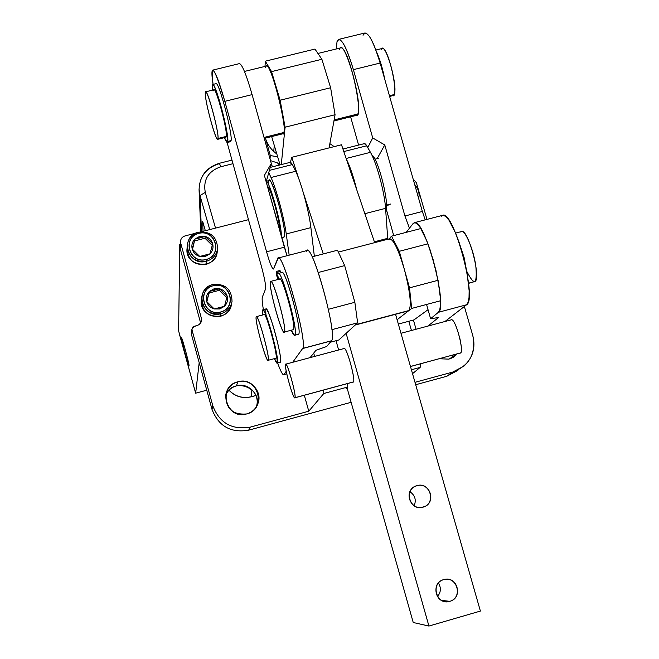 <?xml version="1.0" encoding="UTF-8"?>
<svg xmlns="http://www.w3.org/2000/svg" width="659" height="659" viewBox="0 0 659 659"><rect width="100%" height="100%" fill="white"/><g stroke="black" fill="none" stroke-linecap="round" stroke-linejoin="round"><path stroke-width="0.99" d="M232.981 163.687L220.781 166.76L219.406 163.275L220.781 166.76L232.981 163.687L220.781 166.76C208.219 171.208 203.054 179.759 205.278 192.395L200.007 195.55L201.473 231.704L200.007 195.55L209.735 229.587L200.007 195.55L205.278 192.395L215.518 228.113M205.328 230.716L202.675 221.416L205.328 230.716L202.675 221.416L203.046 231.301M229.002 390.202C235.172 396.512 242.603 398.687 251.293 396.718L251.293 396.718C242.603 398.687 235.172 396.512 229.002 390.202C235.172 396.512 242.603 398.687 251.293 396.718L255.906 395.474M251.886 389.683L251.293 396.718M329.574 147.781L329.162 147.501M220.781 166.76C208.219 171.208 203.054 179.759 205.278 192.395C203.054 179.759 208.219 171.208 220.781 166.76L219.406 163.275L231.984 160.112M209.735 229.587L200.007 195.55L199.084 190.179L200.007 195.55L201.473 231.704M219.323 163.621C206.012 167.905 199.265 176.76 199.084 190.179C199.306 176.513 206.078 167.551 219.406 163.275M265 66.419L265.33 61.188L265 66.419L265.33 61.188L314.953 49.071L321.889 59.277L271.549 71.617L265.33 61.188L314.953 49.071L321.889 59.277L330.62 87.738L280.133 100.234L285.092 127.203L335.06 114.724L330.62 87.738L321.889 59.277L271.549 71.617L280.133 100.234L330.62 87.738L335.06 114.724L285.092 127.203L281.269 164.61M280.075 164.907L271.648 136.578M329.096 147.904L335.06 114.724L329.096 147.904L335.06 114.724L330.62 87.738L280.133 100.234L285.092 127.203L335.06 114.724M317.935 53.461L340.654 47.901C346.856 44.384 362.631 105.325 357.796 114.007L334.121 119.922L357.796 114.007L356.601 115.325L333.932 120.992M339.327 49.639C343.224 33.741 363.249 103.405 357.796 114.007L334.121 119.922M244.456 71.444L266.442 66.065C270.931 62.951 286.962 124.205 283.848 132.5L264.037 137.451L283.848 132.5L283.024 133.728L264.3 138.415M265.33 61.188L271.549 71.617L280.133 100.234L271.549 71.617L321.889 59.277L314.953 49.071L265.33 61.188L271.549 71.617M264.037 137.451L283.848 132.5C287.308 122.352 267.463 52.201 265.544 67.696C268.617 50.356 292.061 144.931 281.78 133.019M279.474 165.063L277.554 162.995M272.785 166.752L271.071 164.363M294.919 397.739C293.51 400.771 283.889 366.28 285.586 364.287C286.846 360.597 296.805 396.257 294.919 397.739L353.364 381.932C355.951 380.391 346.576 346.486 344.13 348.52L344.204 348.496C346.799 347.169 355.909 380.449 353.364 381.932L294.919 397.739C296.723 396.463 287.604 363.018 285.759 364.155L285.586 364.287C283.955 366.116 292.893 398.786 294.771 397.838L353.15 382.039L294.828 397.822M346.123 333.339L428.927 626.05L346.123 333.339L428.927 626.05L413.234 622.508L347.013 387.747M290.38 162.312L291.789 157.312L341.502 144.774L374.658 242.644L341.502 144.774L291.789 157.312L290.38 162.312L291.789 157.312L298.642 178.35M303.371 192.889L323.256 253.937M428.927 626.05L480.395 611.066L395.548 314.294L480.395 611.066L428.927 626.05L413.234 622.508L428.927 626.05L480.395 611.066L395.548 314.294M449.817 601.337C463.335 597.54 457.082 575.636 443.647 579.632C430.121 583.388 436.349 605.357 449.817 601.337C436.299 605.819 429.841 583.026 443.647 579.632C457.132 575.175 463.615 597.902 449.817 601.337C462.676 598.215 458.211 576.979 445.212 579.302L443.647 579.632C431.332 582.548 434.668 602.919 447.296 601.758L449.817 601.337L441.431 600.357M423.037 507.158C436.513 503.476 430.327 481.795 416.925 485.667C403.44 489.316 409.601 511.063 423.037 507.158C409.56 511.516 403.16 488.953 416.925 485.667C430.368 481.342 436.785 503.838 423.037 507.158L424.561 506.606C436.76 501.721 429.396 481.572 416.925 485.667L414.56 486.647C403.292 492.265 411.076 511.137 423.037 507.158L422.419 507.315M437.452 596.576C440.978 592.301 441.291 587.77 438.4 582.993C441.291 587.77 440.978 592.301 437.452 596.576C440.978 592.301 441.291 587.77 438.4 582.993M414.14 505.815C416.48 500.008 415.071 495.313 409.914 491.738C415.071 495.313 416.48 500.008 414.14 505.815C416.48 500.008 415.071 495.313 409.914 491.738M410.466 366.478L460.517 352.936C464.48 351.033 455.089 317.44 451.267 319.821L451.382 319.788C455.328 318.108 464.422 351.09 460.517 352.936L410.483 366.528M460.517 352.936L459.974 353.076C465.163 354.493 455.468 317.432 451.267 319.821M371.857 155.046C378.151 157.872 389.873 204.924 385.721 210.575C389.873 204.924 378.151 157.872 371.857 155.046C378.151 157.872 389.873 204.924 385.721 210.575M420.426 363.834L420.154 367.392L420.426 363.834L420.154 367.392L412.526 373.661L420.154 367.392L411.405 369.765M342.944 149.033L364.584 143.571L366.766 145.771L364.74 143.563L364.015 144.148L364.74 143.563L365.77 144.28L370.449 152.328C376.66 162.913 384.592 192.313 385.564 208.351L387.772 239.233L385.564 208.351L364.847 213.697M408.802 321.279L411.438 330.488M347.227 388.513L345.967 388.859L347.705 387.022L345.967 388.859L347.227 388.513L345.967 388.859L347.705 387.022L323.808 393.489L308.774 411.208L250.288 427.114L248.665 430.179L351.115 402.303L248.665 430.179C230.741 433.185 218.516 426.233 211.992 409.33L191.645 335.151L192.008 329.986L212.808 405.796C219.48 423.078 231.968 430.179 250.288 427.114L308.774 411.208L323.808 393.489L323.684 390.021M415.689 384.732L446.777 376.273L415.689 384.732L446.777 376.273L452.717 372.071L414.997 382.327L452.717 372.071C469.447 365.63 476.152 353.512 472.824 335.711L464.364 306.493M346.304 158.967C350.003 166.332 353.521 176.711 356.857 190.105C353.521 176.711 350.003 166.332 346.304 158.967C350.003 166.332 353.521 176.711 356.857 190.105M270.223 167.394L290.635 162.246L292.448 164.552L269.391 170.384L292.448 164.552L295.677 171.266L292.448 164.552L290.248 162.773L292.448 164.552L295.677 171.266L271.014 177.51L268.765 172.6L271.014 177.51L295.677 171.266C301.105 182.123 309.087 211.696 310.883 227.61C309.087 211.696 301.105 182.123 295.677 171.266C301.105 182.123 309.087 211.696 310.883 227.61L286.245 233.97C284.169 218.088 276.179 188.458 271.014 177.51L268.765 172.6M347.705 387.022L347.68 383.522L347.705 387.022L323.808 393.489L347.705 387.022L347.68 383.522M338.644 349.987L336.024 340.711M314.351 256.252L310.883 227.61L314.351 256.252L310.883 227.61L286.245 233.97C284.169 218.088 276.179 188.458 271.014 177.51L295.677 171.266M304.31 395.26L308.774 411.208L304.31 395.26L308.774 411.208L323.808 393.489M314.623 356.42L313.7 353.117M289.169 255.165L286.245 233.97L289.169 255.165L286.245 233.97L310.883 227.61M281.286 236.136C282.167 226.021 269.111 179.124 266.03 181.316C269.111 179.124 282.167 226.021 281.286 236.136C282.167 226.021 269.111 179.124 266.03 181.316L269.325 180.484C272.801 178.095 287.085 231.647 284.367 236.853C287.513 228.533 267.035 161.002 268.641 184.833C267.035 161.002 287.513 228.533 284.367 236.853L281.681 237.553L284.367 236.853L281.805 237.998M199.191 362.664L195.657 393.184L206.753 390.21L195.657 393.184L199.191 362.664L195.657 393.184L178.605 330.851L179.775 244.365L180.475 244.184M195.698 233.187L184.99 235.93C182.156 236.845 180.665 238.772 180.517 241.696L180.607 250.173L200.633 322.984L180.607 250.173L180.723 243.171L201.366 318.198C201.975 321.806 200.55 324.253 197.09 325.538L192.955 326.938L191.934 329.657L212.808 405.796L211.992 409.33L212.808 405.796C219.48 423.078 231.968 430.179 250.288 427.114L248.665 430.179L351.115 402.303M201.325 231.746L248.484 219.669M180.434 246.754L179.775 244.365L180.434 246.754L179.775 244.365L178.605 330.851L179.775 244.365M180.723 243.171C180.121 239.596 181.538 237.182 184.99 235.93C181.538 237.182 180.121 239.596 180.723 243.171L201.366 318.198L200.921 322.482L201.366 318.198L180.723 243.171L180.409 248.402M225.675 395.169C227.841 390.441 231.424 387.335 236.433 385.869L237.784 381.825C231.309 383.843 227.297 388.151 225.757 394.733C225.716 408.671 232.685 415.071 246.655 413.943C252.133 412.295 255.906 408.819 257.966 403.514C262.826 391.545 250.165 377.953 237.784 381.825C258.262 375.49 267.587 409.082 246.655 413.943C226.095 420.335 216.827 386.586 237.784 381.825L236.433 385.869C248.542 382.072 260.923 395.367 256.186 407.081C263.781 388.258 232.915 376.19 225.675 395.169C227.841 390.441 231.424 387.335 236.433 385.869C248.542 382.072 260.923 395.367 256.186 407.081M231.671 303.156L231.457 304.17C230.222 310.348 226.564 314.384 220.468 316.287C207.832 317.234 201.539 311.452 201.572 298.947C197.148 318.363 229.925 323.47 231.523 303.651C230.452 310.084 226.77 314.294 220.468 316.287C208.928 317.473 202.552 312.366 201.333 300.965L201.596 298.239C202.824 309.746 209.274 314.903 220.93 313.709L220.468 316.287L220.93 313.709C227.083 311.789 230.782 307.712 232.026 301.476C230.782 307.712 227.083 311.789 220.93 313.709L220.567 312.012C237.833 308.14 230.197 280.635 213.31 285.718L212.882 284.499L213.31 285.718C196.036 289.523 203.631 317.136 220.567 312.012L220.93 313.709C209.274 314.903 202.824 309.746 201.596 298.239C202.362 291.253 206.119 286.69 212.873 284.523L213.31 285.718C196.036 289.523 203.631 317.136 220.567 312.012C237.833 308.14 230.197 280.635 213.31 285.718C196.374 289.968 203.697 316.575 220.567 312.012C237.487 307.695 230.131 281.187 213.31 285.718M217.478 249.423L217.215 251.425C216.276 258.007 212.577 262.315 206.127 264.341C193.861 265.33 187.543 259.786 187.181 247.693C183.556 267.661 217.528 270.692 217.264 250.412C216.704 257.488 212.989 262.125 206.127 264.341C194.982 265.552 188.614 260.7 187.016 249.786L187.14 246.54C188.754 257.562 195.188 262.463 206.44 261.244L206.127 264.341L206.44 261.244C212.956 259.201 216.687 254.852 217.635 248.196C216.687 254.852 212.956 259.201 206.44 261.244L206.069 259.506C223.294 255.717 215.707 228.368 198.845 233.368L198.433 232.199L198.845 233.368C181.604 237.092 189.158 264.547 206.069 259.506L206.44 261.244C195.188 262.463 188.754 257.562 187.14 246.54C187.634 239.266 191.39 234.497 198.425 232.232L198.845 233.368C181.604 237.092 189.158 264.547 206.069 259.506C223.294 255.717 215.707 228.368 198.845 233.368M248.665 430.179C230.741 433.185 218.516 426.233 211.992 409.33L212.808 405.796L191.934 329.657L192.955 326.938L197.09 325.538L194.15 326.312L191.901 329.138L191.645 335.151L211.992 409.33C218.516 426.233 230.741 433.185 248.665 430.179L250.288 427.114L308.774 411.208M457.807 370.416L446.777 376.273L458.491 369.814L446.777 376.273L452.717 372.071L463.977 366.099C472.8 357.788 475.757 347.655 472.824 335.711C476.152 353.512 469.447 365.63 452.717 372.071L414.997 382.327M453.268 354.954L451.168 358.372M426.983 219.398L416.381 182.716L413.094 178.91L416.381 182.716L426.983 219.398L416.381 182.716L413.094 178.91M459.933 338.685L460.657 342.268M457.091 353.916L448.993 359.139L439.256 358.743L448.993 359.139L455.633 355.465L457.091 353.916L448.993 359.139L439.256 358.743M414.742 184.718C418.465 188.738 419.783 193.367 418.696 198.614C419.808 193.318 418.481 188.647 414.717 184.611M417.814 195.517L415.467 187.271M179.166 333.232L195.657 393.184L179.166 333.232M181.489 338.075C181.25 340.011 189.042 368.505 189.034 365.63C189.38 364.032 181.365 334.756 181.489 338.075C181.241 339.822 188.449 366.42 188.985 365.745L189.034 365.63C189.38 364.254 182.049 337.136 181.538 337.927L181.637 338.034M201.366 318.198C201.975 321.806 200.55 324.253 197.09 325.538L199.043 324.632L200.822 322.655L201.514 320.636L201.366 318.198L200.921 322.482M192.008 329.986L191.645 335.151L191.901 329.138M201.736 296.83L201.596 298.239C202.362 291.245 206.127 286.665 212.882 284.499C225.312 283.494 231.696 289.144 232.026 301.476C231.696 289.177 225.32 283.527 212.906 284.515C193.697 288.7 202.099 319.401 220.93 313.709L220.468 316.287M226.795 297.596L219.389 290.306L226.795 297.596L219.389 290.306L219.636 288.757L227.174 296.179L224.48 306.278L214.233 308.964L206.687 301.534L209.397 291.435L214.496 290.232L214.142 288.741L219.636 288.757C223.467 289.927 225.979 292.398 227.174 296.179C228.096 300.026 227.198 303.395 224.48 306.278L219.735 308.98L214.233 308.964C210.394 307.794 207.873 305.323 206.687 301.534C205.773 297.679 206.671 294.309 209.397 291.435L214.142 288.741L214.496 290.232L219.636 288.757L214.142 288.741L209.397 291.435L219.636 288.757L219.389 290.306L209.208 292.967L209.397 291.435L206.86 301.715M219.636 288.757L227.174 296.179L224.48 306.278C227.198 303.395 228.096 300.026 227.174 296.179C225.979 292.398 223.467 289.927 219.636 288.757L214.142 288.741L214.496 290.232L219.636 288.757L227.174 296.179C225.979 292.398 223.467 289.927 219.636 288.757L219.389 290.306L209.208 292.967L219.389 290.306M214.142 288.741L209.397 291.435C206.671 294.309 205.773 297.679 206.687 301.534C207.873 305.323 210.394 307.794 214.233 308.964L219.735 308.98L219.34 307.753L214.233 308.964L219.735 308.98L224.48 306.278L219.34 307.753L219.735 308.98L219.34 307.753L214.233 308.964L206.687 301.534C207.873 305.323 210.394 307.794 214.233 308.964L206.687 301.534L209.397 291.435C206.671 294.309 205.773 297.679 206.687 301.534L209.208 292.967M187.172 245.56L187.14 246.54C187.634 239.242 191.398 234.464 198.441 232.199C210.336 231.12 216.737 236.457 217.635 248.196C216.745 236.499 210.353 231.169 198.466 232.223C179.289 236.309 187.634 266.846 206.44 261.244L206.127 264.341M212.256 245.387L204.99 238.245L212.256 245.387L204.99 238.245L205.155 236.408L212.676 243.805L209.974 253.83L199.751 256.466L192.222 249.061L194.94 239.036L200.039 237.883L199.677 236.375L205.155 236.408C208.985 237.578 211.49 240.041 212.676 243.805C213.59 247.627 212.692 250.972 209.974 253.83L205.237 256.499L199.751 256.466C195.912 255.297 193.408 252.825 192.222 249.061C191.308 245.23 192.214 241.886 194.94 239.036L199.677 236.375L200.039 237.883L205.155 236.408L199.677 236.375L194.94 239.036L205.155 236.408L204.99 238.245L194.825 240.856L194.94 239.036L192.519 249.382M205.155 236.408L212.676 243.805L209.974 253.83C212.692 250.972 213.59 247.627 212.676 243.805C211.49 240.041 208.985 237.578 205.155 236.408L199.677 236.375L200.039 237.883L205.155 236.408L212.676 243.805C211.49 240.041 208.985 237.578 205.155 236.408L204.99 238.245L194.825 240.856L204.99 238.245M199.677 236.375L194.94 239.036C192.214 241.886 191.308 245.23 192.222 249.061C193.408 252.825 195.912 255.297 199.751 256.466L205.237 256.499L204.85 255.305L199.751 256.466L205.237 256.499L209.974 253.83L204.85 255.305L205.237 256.499L204.85 255.305L199.751 256.466L192.222 249.061C193.408 252.825 195.912 255.297 199.751 256.466L192.222 249.061L194.94 239.036C192.214 241.886 191.308 245.23 192.222 249.061L194.94 239.036L194.825 240.856M366.766 145.771L343.8 151.578L366.766 145.771L370.449 152.328L346.14 158.481L370.449 152.328C376.66 162.913 384.592 192.313 385.564 208.351C384.592 192.313 376.66 162.913 370.449 152.328L366.766 145.771L343.8 151.578M374.378 241.804L387.706 238.336L374.378 241.804L387.706 238.336L385.564 208.351M279.836 230.922C280.19 221.951 270.182 185.995 267.48 186.513C270.182 185.995 280.19 221.951 279.836 230.922C280.19 221.951 270.182 185.995 267.48 186.513M386.471 205.13L390.68 204.043M276.821 153.951C271.244 149.898 267.472 144.708 265.495 138.382L265.495 138.382C267.472 144.708 271.244 149.898 276.821 153.951C271.244 149.898 267.472 144.708 265.495 138.382L270.305 155.565L270.025 158.959L270.305 155.565L265.495 138.382L270.305 155.565L270.025 158.959M270.495 160.623L279.704 163.654M277.653 156.768L270.305 155.565M428.045 309.697L413.976 319.895L428.045 309.697L413.976 319.895L398.341 324.071M420.145 228.731L391.52 236.177L420.145 228.731L391.52 236.177L389.205 238.855L391.52 236.177L399.313 251.301L427.946 243.814L399.313 251.301L409.511 287.843L438.062 280.289L409.511 287.843L399.313 251.301L391.52 236.177L389.205 238.855M389.766 238.715C393.777 239.851 398.662 250.132 404.404 269.564C397.739 247.372 392.517 237.322 388.728 239.415C392.517 237.322 397.739 247.372 404.404 269.564C410.12 291.731 411.644 305.381 408.967 310.521L355.531 324.714L408.967 310.521L411.677 308.428L409.511 287.843L438.062 280.289M354.904 325.118L408.967 310.521C411.644 305.381 410.12 291.731 404.404 269.564C410.12 291.731 411.644 305.381 408.967 310.521L411.677 308.428L440.319 300.809L411.677 308.428L409.511 287.843L399.313 251.301L391.52 236.177M397.105 319.739L408.514 310.875M408.942 310.546L408.135 310.957M328.404 309.302L354.855 302.3L357.631 322.811L354.855 302.3L328.404 309.302L354.855 302.3L357.631 322.811L331.889 329.665L357.631 322.811L338.907 339.945L355.366 324.887L338.907 339.945L330.25 342.26M354.855 302.3L344.673 265.593L318.297 272.488L344.673 265.593L337.507 250.231L312.111 256.837M344.673 265.593L337.507 250.231L344.673 265.593L349.764 283.938L344.673 265.593L318.297 272.488M212.709 70.134L239.439 63.61C242.125 64.318 246.351 74.656 252.1 94.624C246.326 74.574 242.1 64.244 239.415 63.618C242.1 64.244 246.326 74.574 252.1 94.624L224.826 101.346C219.109 81.329 215.073 70.925 212.709 70.134C211.564 70.67 211.679 75.423 213.063 84.385C210.526 61.608 214.447 67.259 224.826 101.346L266.565 251.812C270.075 263.971 272.422 269.613 273.625 268.757L277.637 258.682C280.965 245.568 308.14 342.82 302.679 348.438L292.695 362.293L302.679 348.438C307.835 343.743 283.724 254.259 278.304 257.99L273.625 268.757L277.637 258.682C280.965 245.568 308.14 342.82 302.679 348.438L331.51 340.744L302.679 348.438L331.51 340.744L302.605 348.553L331.419 340.86L326.683 346.502L315.974 350.283L326.683 346.502L315.974 350.283L310.092 357.631M286.237 371.256L283.872 374.526C282.859 375.473 280.783 371.66 277.637 363.093C280.437 370.729 282.406 374.609 283.559 374.732L286.747 373.76L283.872 374.526L286.237 371.256L283.872 374.526L286.747 373.76M263.386 309.59C262.2 302.703 261.87 298.486 262.397 296.937L265.602 288.897L262.397 296.937C261.87 298.486 262.2 302.703 263.386 309.59C262.2 302.703 261.87 298.486 262.397 296.937L265.626 288.831C265.981 285.693 264.589 278.23 261.442 266.442L227.091 142.451M281.278 272.604L280.561 271.393L281.278 272.604L280.561 271.393L276.969 272.332L276.327 271.426L276.558 275.273L278.098 279.465L276.302 273.493C276.006 271.228 276.228 270.841 276.969 272.332L278.057 273.6C280.726 266.78 298.535 331.139 295.084 335.184L298.7 334.228C302.234 330.159 284.416 265.816 281.665 272.661M278.098 279.465L276.302 273.493C276.006 271.228 276.228 270.841 276.969 272.332L280.561 271.393L279.894 270.495L280.561 271.393L276.969 272.332L277.933 273.691L282.003 272.414C285.726 269.992 302.094 330.587 298.7 334.228L295.084 335.184C294.458 336.222 293.214 334.624 291.352 330.39L294.697 335.522M224.406 137.64C226.309 142.303 227.429 143.571 227.767 141.454L231.095 140.622L227.767 141.454C229.291 134.494 215.452 82.103 212.709 84.476C212.124 84.665 212.033 86.56 212.429 90.151C211.778 80.464 214.126 83.965 219.455 100.67C224.917 120.012 227.693 133.612 227.767 141.454L231.095 140.622C232.693 133.62 218.804 81.082 216.028 83.66C218.862 81.271 232.685 133.645 231.095 140.622L230.609 141.652L227.297 142.476L227.767 141.454C227.429 143.571 226.309 142.303 224.406 137.64L227.297 142.476M262.949 309.705L266.063 308.89C268.814 306.937 283.073 359.526 280.503 362.17L277.39 363.01C276.937 363.768 275.956 362.351 274.457 358.751L277.39 363.01C279.886 360.382 265.635 307.778 262.949 309.705L262.784 314.944L262.702 309.903L263.402 309.952L264.547 311.781L267.859 320.233L271.772 333.083L276.467 352.886L277.39 363.01L280.503 362.17C281.722 360.267 277.637 340.456 272.735 324.698C267.224 308.033 264.984 304.845 266.014 315.142M306.402 251.211C310.784 237.858 338.034 334.846 331.51 340.744C337.713 335.662 313.157 245.132 307.045 250.527L307.193 250.486C313.593 246.515 337.647 335.785 331.51 340.744L326.683 346.502L331.419 340.86L302.605 348.553L292.695 362.293M286.994 255.733L284.367 247.199L266.565 251.812L284.367 247.199L266.565 251.812L224.826 101.346L252.1 94.624L271.302 163.531L264.383 175.393L286.994 255.733L264.383 175.393L271.302 163.531L266.351 181.233M252.1 94.624L271.302 163.531L252.1 94.624L224.826 101.346L266.565 251.812C269.646 262.595 271.903 268.345 273.337 269.053L273.625 268.757C272.422 269.613 270.075 263.971 266.565 251.812M265.626 288.831C265.981 285.693 264.589 278.23 261.442 266.442C264.589 278.23 265.981 285.693 265.626 288.831L265.626 288.831M310.669 356.906L310.817 357.442M426.562 304.466L430.607 318.725L426.562 304.466L430.607 318.725L438.548 317.506L427.93 326.073L438.548 317.506L430.607 318.725L438.367 312.308L466.588 304.771L444.965 321.51L466.588 304.771C477.767 299.507 453.301 208.821 442.469 215.378L442.716 215.312C453.779 210.18 477.635 299.639 466.588 304.771L438.367 312.308C448.466 307.423 424.536 217.767 414.42 222.66L413.144 223.5L406.175 232.363M413.448 320.035L416.051 329.253M393.711 235.609L386.215 208.936M367.771 147.558L372.73 137.953L367.771 147.558L372.73 137.953L384.774 144.931L377.162 158.621L384.774 144.931L404.931 215.987L409.437 228.22L404.931 215.987L384.774 144.931L372.73 137.953L353.381 69.648L380.128 63.05C372.483 38.42 366.791 29.161 363.06 35.265C366.791 29.161 372.483 38.42 380.128 63.05L422.361 211.481L380.128 63.05L353.381 69.648C345.802 44.944 340.349 35.602 337.029 41.624L336.304 48.972M358.595 145.079L350.604 116.824M425.187 219.859L422.361 211.481L425.187 219.859L422.361 211.481L404.931 215.987L422.361 211.481L404.931 215.987L409.437 228.22M372.73 137.953L353.381 69.648C347.499 49.878 342.614 39.787 338.71 39.383L337.029 41.624C340.349 35.602 345.802 44.944 353.381 69.648L372.73 137.953L384.774 144.931L377.162 158.621M338.71 39.383L364.929 32.991C369.147 33.312 374.213 43.329 380.128 63.05L422.361 211.481M430.607 318.725L438.367 312.308L439.767 309.763L440.467 305.051L440.426 298.387L438.111 280.577L433.251 260.008L426.875 241.054L420.343 227.726L417.452 224.06L415.013 222.643L413.144 223.5L415.013 222.643L417.452 224.06L420.343 227.726L426.875 241.054L430.17 250.058L435.953 270.371L439.627 290.084L440.426 298.387L440.467 305.051L439.767 309.763L438.367 312.308L430.607 318.725L438.548 317.506L427.93 326.073M458.425 240.411L464.15 257.702L467.503 275.602L464.15 257.702L458.425 240.411L464.15 257.702L467.503 275.602M468.549 283.164L475.164 281.409C481.309 277.348 467.766 227.915 461.514 231.548L461.671 231.515C468.055 228.722 481.227 277.439 475.164 281.409L468.574 283.354M376.791 52.489C380.029 59.755 382.69 68.725 384.782 79.41C382.69 68.725 380.029 59.755 376.791 52.489C380.029 59.755 382.69 68.725 384.782 79.41M375.902 50.018L382.187 48.478C387.146 45.924 398.052 88.149 394.098 94.575L389.428 95.744L394.098 94.575L393.11 95.571L389.634 96.436M381.116 49.68C384.617 38.7 398.563 86.831 394.098 94.575L389.428 95.744M284.49 332.012C282.563 337.828 268.229 286.476 270.454 281.78C272.035 274.424 287.135 328.413 284.49 332.012L293.527 329.615C296.221 326.436 282.579 276.261 279.778 279.029L279.853 279.004C282.835 277.093 296.196 326.51 293.527 329.615L284.49 332.012C286.986 328.956 273.625 279.498 270.808 281.368L270.454 281.78C268.337 286.039 281.302 333.759 284.186 332.293L284.268 332.268M278.922 279.251L277.48 274.951L278.922 279.251L277.439 275.001L278.329 279.4M291.352 330.39C293.214 334.624 294.458 336.222 295.084 335.184L298.7 334.228L295.084 335.184C298.395 331.568 282.027 270.956 278.386 273.353M298.7 334.228C302.127 330.488 285.421 268.996 281.912 272.431L282.003 272.414M205.666 91.815L214.018 89.764C216.276 87.861 227.561 130.581 226.35 136.397L218.014 138.472C219.093 132.69 207.783 89.945 205.666 91.815L205.295 92.861C204.512 99.6 215.501 140.902 217.659 139.321L218.014 138.472L226.35 136.397L225.963 137.253L217.659 139.321M226.35 136.397C227.66 129.353 213.994 80.472 213.623 90.81C213.994 80.472 227.66 129.353 226.35 136.397L218.014 138.472C217.486 147.427 204.463 100.679 205.295 92.861C205.517 82.548 219.159 131.462 218.014 138.472M268.246 360.275C266.879 364.831 254.506 320.332 256.186 316.897C257.298 311.221 270.231 357.68 268.246 360.275L276.047 358.191C278.082 355.885 266.211 312.325 264.168 314.582L264.218 314.565C266.425 313.025 278.065 355.942 276.047 358.191L268.246 360.275C270.141 358.059 258.493 315.109 256.417 316.625L256.186 316.897C254.58 320.027 265.915 361.684 268.048 360.465L268.106 360.448M274.457 358.751C275.956 362.351 276.937 363.768 277.39 363.01L280.503 362.17L277.208 363.208M330.62 87.738L321.889 59.277M355.02 114.699C366.206 125.836 348.817 44.515 340.629 47.909M285.092 127.203L280.133 100.234M344.13 348.52C346.84 346.51 356.717 383.868 352.993 382.031M374.658 242.644L341.502 144.774L291.789 157.312M285.586 364.287C284.087 366.874 293.354 400.12 294.919 397.739C296.599 395.639 287.011 361.28 285.586 364.287M420.154 367.392L412.526 373.661M446.777 376.273L452.717 372.071M292.448 164.552L269.391 170.384M200.633 322.984L180.607 250.173M211.992 409.33L191.645 335.151M189.034 365.63C188.911 367.961 181.39 340.497 181.489 338.075C181.505 335.316 189.232 363.529 189.034 365.63M206.753 390.21L195.657 393.184M246.655 413.943C267.167 408.539 258.18 376.165 237.784 381.825C217.248 387.13 226.177 419.651 246.655 413.943M236.433 385.869L237.784 381.825M219.735 308.98L224.48 306.278C227.198 303.395 228.096 300.026 227.174 296.179L224.48 306.278L219.34 307.753M209.397 291.435L214.496 290.232M206.069 259.506C222.956 255.272 215.641 228.92 198.845 233.368C181.95 237.545 189.224 263.995 206.069 259.506L206.44 261.244M205.237 256.499L209.974 253.83C212.692 250.972 213.59 247.627 212.676 243.805L209.974 253.83L204.85 255.305M194.94 239.036L200.039 237.883M346.14 158.481L370.449 152.328M281.681 237.553L284.367 236.853M427.946 243.814L399.313 251.301M409.511 287.843L411.677 308.428L408.967 310.521M357.631 322.811L331.889 329.665M411.677 308.428L440.319 300.809M284.367 247.199L264.383 175.393L271.302 163.531M441.316 216.185L443.367 215.279L445.97 216.654L449.018 220.263L455.781 233.5L459.142 242.463L464.933 262.727L467.042 272.925L469.142 290.751L469.027 297.44L468.162 302.184L466.588 304.771L438.367 312.308M466.588 304.771L444.965 321.51M384.774 144.931L404.931 215.987M380.128 63.05L353.381 69.648M460.814 232.05C464.06 227.586 473.146 247.809 475.79 265.717C477.413 284.367 474.488 286.385 467.017 271.772M382.154 48.486C388.703 45.916 400.441 102.837 391.841 95.143M270.454 281.78C268.51 287.332 282.332 336.84 284.49 332.012C286.83 327.49 272.282 275.478 270.454 281.78M205.295 92.861C204.702 101.42 217.256 146.487 218.014 138.472C218.903 130.671 205.756 83.545 205.295 92.861M256.186 316.897C254.745 321.081 266.673 363.982 268.246 360.275C269.976 356.881 257.512 312.119 256.186 316.897M199.043 189.265L200.007 195.55L205.278 192.395M271.014 177.51C276.179 188.458 284.169 218.088 286.245 233.97M212.808 405.796C219.48 423.078 231.968 430.179 250.288 427.114M220.93 313.709L220.567 312.012M387.772 239.233L387.706 238.336M277.637 363.093C280.783 371.66 282.859 375.473 283.872 374.526M224.826 101.346C214.447 67.259 210.526 61.608 213.063 84.385M212.709 84.476L216.045 83.652C218.804 81.082 232.693 133.62 231.095 140.622M265.997 308.906C268.559 306.097 283.098 359.46 280.503 362.17M279.474 279.424C281.245 272.027 296.361 325.966 293.527 329.615M295.084 335.184C298.535 331.139 280.726 266.78 278.057 273.6L276.969 272.332M227.767 141.454C227.693 133.612 224.917 120.012 219.455 100.67C214.126 83.965 211.778 80.464 212.429 90.151M263.971 314.845C265.223 309.129 278.164 355.563 276.047 358.191M277.39 363.01L277.274 357.788L275.223 346.848L269.803 326.304L264.547 311.781L263.402 309.952L262.702 309.903L262.784 314.944M228.97 390.235C235.139 396.586 242.561 398.786 251.252 396.817L255.939 395.548M329.862 143.629L334.162 146.627M199.084 190.179L200.83 231.787M274.276 145.392L273.765 151.265M344.204 348.496L285.759 364.155M451.382 319.788L400.977 333.289M443.746 601.329L447.296 601.758M420.829 507.545L424.561 506.606M180.517 241.696L180.401 248.731M455.633 355.465L453.17 357.335M201.563 320.101L201.506 320.678M257.966 403.514L256.186 407.073M386.471 205.534L389.971 204.636M378.538 158.275L374.946 159.181M389.675 238.739L338.372 252.092M355.201 325.035L408.234 310.916M278.304 257.99L307.193 250.486M286.772 373.867L283.675 374.699M442.716 215.312L414.42 222.66M461.671 231.515L455.608 233.097M279.853 279.004L270.808 281.368M279.91 270.495L276.327 271.426M264.218 314.565L256.417 316.625"/></g></svg>
